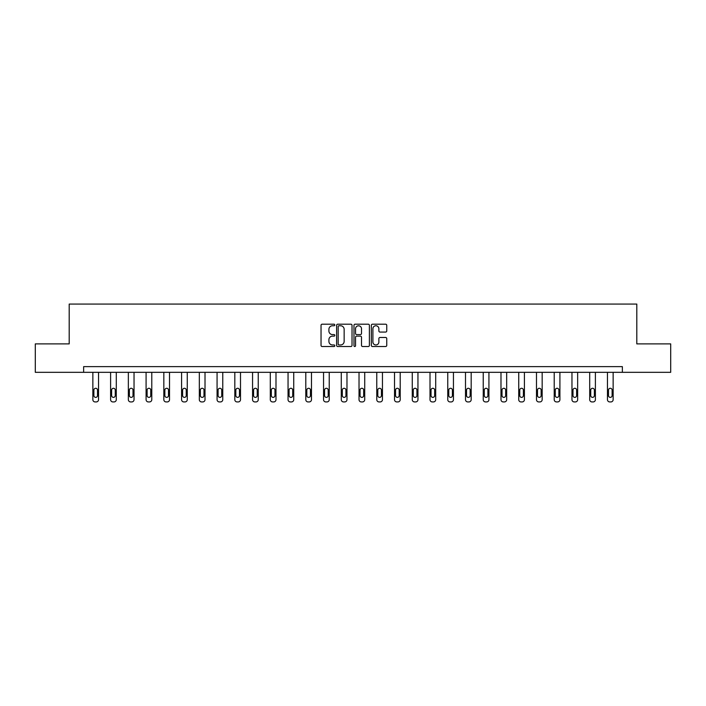 <?xml version="1.0" encoding="UTF-8"?>
<svg xmlns="http://www.w3.org/2000/svg" width="706" height="706" viewBox="0 0 706 706"><rect width="100%" height="100%" fill="white"/><g stroke="black" fill="none" stroke-linecap="round" stroke-linejoin="round"><path stroke-width="1.06" d="M334.803 324.972A0.785 0.785 0 0 0 334.017 324.195L322.157 324.195A1.121 1.121 0 0 0 321.036 325.307L321.036 345.41A1.121 1.121 0 0 0 322.157 346.522L334.017 346.522A0.785 0.785 0 0 0 334.803 345.737A0.785 0.785 0 0 0 334.017 344.96L332.482 344.96A3.574 3.574 0 0 1 328.908 341.386L328.908 339.71A3.574 3.574 0 0 1 332.482 336.135L334.017 336.135A0.785 0.785 0 0 0 334.803 335.359A0.785 0.785 0 0 0 334.017 334.573L332.482 334.573A3.574 3.574 0 0 1 328.908 330.999L328.908 329.331A3.574 3.574 0 0 1 332.482 325.757L334.017 325.757A0.785 0.785 0 0 0 334.803 324.972M385.626 332.067A1.121 1.121 0 0 0 386.747 330.946L386.747 325.307A1.121 1.121 0 0 0 385.626 324.195L372.459 324.195A1.121 1.121 0 0 0 371.338 325.307L371.338 345.41A1.121 1.121 0 0 0 372.459 346.522L385.626 346.522A1.121 1.121 0 0 0 386.747 345.41L386.747 338.598A1.121 1.121 0 0 0 385.626 337.477L379.996 337.477A1.121 1.121 0 0 0 378.875 338.598L378.875 341.969A2.983 2.983 0 0 1 375.892 344.96A2.983 2.983 0 0 1 372.9 341.969L372.9 328.74A2.983 2.983 0 0 1 375.892 325.757A2.983 2.983 0 0 1 378.875 328.74L378.875 330.946A1.121 1.121 0 0 0 379.996 332.067L385.626 332.067M83.643 372.327L35.3 372.327L35.3 343.893L69.197 343.893L69.197 304.074L636.803 304.074L636.803 343.893L670.7 343.893L670.7 372.327L622.357 372.327L622.357 366.635L83.643 366.635L83.643 372.327L622.357 372.327M352.02 325.307A1.121 1.121 0 0 0 350.908 324.195L337.733 324.195A1.121 1.121 0 0 0 336.612 325.307L336.612 345.41A1.121 1.121 0 0 0 337.733 346.522L350.908 346.522A1.121 1.121 0 0 0 352.02 345.41L352.02 325.307M355.092 324.195L368.267 324.195A1.121 1.121 0 0 1 369.388 325.307L369.388 345.41A1.121 1.121 0 0 1 368.267 346.522L362.628 346.522A1.121 1.121 0 0 1 361.516 345.41L361.516 337.256A1.121 1.121 0 0 0 360.395 336.135L356.654 336.135A1.121 1.121 0 0 0 355.542 337.256L355.542 345.737A0.785 0.785 0 0 1 354.756 346.522A0.785 0.785 0 0 1 353.98 345.737L353.98 325.307A1.121 1.121 0 0 1 355.092 324.195M338.959 325.757A0.785 0.785 0 0 0 338.174 326.534L338.174 344.175A0.785 0.785 0 0 0 338.959 344.96L340.574 344.96A3.574 3.574 0 0 0 344.149 341.386L344.149 329.331A3.574 3.574 0 0 0 340.574 325.757L338.959 325.757M361.516 328.802A2.983 2.983 0 0 0 358.524 325.81A2.983 2.983 0 0 0 355.542 328.802L355.542 333.461A1.121 1.121 0 0 0 356.654 334.573L360.395 334.573A1.121 1.121 0 0 0 361.516 333.461L361.516 328.802M98.54 372.327L98.54 399.649A2.277 2.277 0 0 1 96.272 401.926L95.133 401.926A2.277 2.277 0 0 1 92.857 399.649L92.857 372.327M97.516 395.554L97.516 390.091A1.818 1.818 0 0 0 95.698 388.274A1.818 1.818 0 0 0 93.88 390.091L93.88 395.554A1.818 1.818 0 0 0 95.698 397.372A1.818 1.818 0 0 0 97.516 395.554M116.287 372.327L116.287 399.649A2.277 2.277 0 0 1 114.01 401.926L112.881 401.926A2.277 2.277 0 0 1 110.604 399.649L110.604 372.327M115.263 395.554L115.263 390.091A1.818 1.818 0 0 0 113.445 388.274A1.818 1.818 0 0 0 111.627 390.091L111.627 395.554A1.818 1.818 0 0 0 113.445 397.372A1.818 1.818 0 0 0 115.263 395.554M134.034 372.327L134.034 399.649A2.277 2.277 0 0 1 131.757 401.926L130.619 401.926A2.277 2.277 0 0 1 128.351 399.649L128.351 372.327M133.01 395.554L133.01 390.091A1.818 1.818 0 0 0 131.192 388.274A1.818 1.818 0 0 0 129.374 390.091L129.374 395.554A1.818 1.818 0 0 0 131.192 397.372A1.818 1.818 0 0 0 133.01 395.554M151.781 372.327L151.781 399.649A2.277 2.277 0 0 1 149.504 401.926L148.366 401.926A2.277 2.277 0 0 1 146.089 399.649L146.089 372.327M150.757 395.554L150.757 390.091A1.818 1.818 0 0 0 148.931 388.274A1.818 1.818 0 0 0 147.113 390.091L147.113 395.554A1.818 1.818 0 0 0 148.931 397.372A1.818 1.818 0 0 0 150.757 395.554M169.519 372.327L169.519 399.649A2.277 2.277 0 0 1 167.251 401.926L166.113 401.926A2.277 2.277 0 0 1 163.836 399.649L163.836 372.327M168.496 395.554L168.496 390.091A1.818 1.818 0 0 0 166.678 388.274A1.818 1.818 0 0 0 164.86 390.091L164.86 395.554A1.818 1.818 0 0 0 166.678 397.372A1.818 1.818 0 0 0 168.496 395.554M187.266 372.327L187.266 399.649A2.277 2.277 0 0 1 184.99 401.926L183.86 401.926A2.277 2.277 0 0 1 181.583 399.649L181.583 372.327M186.243 395.554L186.243 390.091A1.818 1.818 0 0 0 184.425 388.274A1.818 1.818 0 0 0 182.607 390.091L182.607 395.554A1.818 1.818 0 0 0 184.425 397.372A1.818 1.818 0 0 0 186.243 395.554M205.014 372.327L205.014 399.649A2.277 2.277 0 0 1 202.737 401.926L201.598 401.926A2.277 2.277 0 0 1 199.321 399.649L199.321 372.327M203.99 395.554L203.99 390.091A1.818 1.818 0 0 0 202.172 388.274A1.818 1.818 0 0 0 200.345 390.091L200.345 395.554A1.818 1.818 0 0 0 202.172 397.372A1.818 1.818 0 0 0 203.99 395.554M222.761 372.327L222.761 399.649A2.277 2.277 0 0 1 220.484 401.926L219.345 401.926A2.277 2.277 0 0 1 217.069 399.649L217.069 372.327M221.737 395.554L221.737 390.091A1.818 1.818 0 0 0 219.91 388.274A1.818 1.818 0 0 0 218.092 390.091L218.092 395.554A1.818 1.818 0 0 0 219.91 397.372A1.818 1.818 0 0 0 221.737 395.554M240.499 372.327L240.499 399.649A2.277 2.277 0 0 1 238.231 401.926L237.092 401.926A2.277 2.277 0 0 1 234.816 399.649L234.816 372.327M239.475 395.554L239.475 390.091A1.818 1.818 0 0 0 237.657 388.274A1.818 1.818 0 0 0 235.839 390.091L235.839 395.554A1.818 1.818 0 0 0 237.657 397.372A1.818 1.818 0 0 0 239.475 395.554M258.246 372.327L258.246 399.649A2.277 2.277 0 0 1 255.969 401.926L254.831 401.926A2.277 2.277 0 0 1 252.563 399.649L252.563 372.327M257.222 395.554L257.222 390.091A1.818 1.818 0 0 0 255.404 388.274A1.818 1.818 0 0 0 253.586 390.091L253.586 395.554A1.818 1.818 0 0 0 255.404 397.372A1.818 1.818 0 0 0 257.222 395.554M275.993 372.327L275.993 399.649A2.277 2.277 0 0 1 273.716 401.926L272.578 401.926A2.277 2.277 0 0 1 270.301 399.649L270.301 372.327M274.969 395.554L274.969 390.091A1.818 1.818 0 0 0 273.151 388.274A1.818 1.818 0 0 0 271.325 390.091L271.325 395.554A1.818 1.818 0 0 0 273.151 397.372A1.818 1.818 0 0 0 274.969 395.554M293.74 372.327L293.74 399.649A2.277 2.277 0 0 1 291.463 401.926L290.325 401.926A2.277 2.277 0 0 1 288.048 399.649L288.048 372.327M292.716 395.554L292.716 390.091A1.818 1.818 0 0 0 290.89 388.274A1.818 1.818 0 0 0 289.072 390.091L289.072 395.554A1.818 1.818 0 0 0 290.89 397.372A1.818 1.818 0 0 0 292.716 395.554M311.478 372.327L311.478 399.649A2.277 2.277 0 0 1 309.21 401.926L308.072 401.926A2.277 2.277 0 0 1 305.795 399.649L305.795 372.327M310.455 395.554L310.455 390.091A1.818 1.818 0 0 0 308.637 388.274A1.818 1.818 0 0 0 306.819 390.091L306.819 395.554A1.818 1.818 0 0 0 308.637 397.372A1.818 1.818 0 0 0 310.455 395.554M329.225 372.327L329.225 399.649A2.277 2.277 0 0 1 326.949 401.926L325.81 401.926A2.277 2.277 0 0 1 323.542 399.649L323.542 372.327M328.202 395.554L328.202 390.091A1.818 1.818 0 0 0 326.384 388.274A1.818 1.818 0 0 0 324.566 390.091L324.566 395.554A1.818 1.818 0 0 0 326.384 397.372A1.818 1.818 0 0 0 328.202 395.554M346.973 372.327L346.973 399.649A2.277 2.277 0 0 1 344.696 401.926L343.557 401.926A2.277 2.277 0 0 1 341.28 399.649L341.28 372.327M345.949 395.554L345.949 390.091A1.818 1.818 0 0 0 344.131 388.274A1.818 1.818 0 0 0 342.304 390.091L342.304 395.554A1.818 1.818 0 0 0 344.131 397.372A1.818 1.818 0 0 0 345.949 395.554M364.72 372.327L364.72 399.649A2.277 2.277 0 0 1 362.443 401.926L361.304 401.926A2.277 2.277 0 0 1 359.027 399.649L359.027 372.327M363.696 395.554L363.696 390.091A1.818 1.818 0 0 0 361.869 388.274A1.818 1.818 0 0 0 360.051 390.091L360.051 395.554A1.818 1.818 0 0 0 361.869 397.372A1.818 1.818 0 0 0 363.696 395.554M382.458 372.327L382.458 399.649A2.277 2.277 0 0 1 380.19 401.926L379.051 401.926A2.277 2.277 0 0 1 376.775 399.649L376.775 372.327M381.434 395.554L381.434 390.091A1.818 1.818 0 0 0 379.616 388.274A1.818 1.818 0 0 0 377.798 390.091L377.798 395.554A1.818 1.818 0 0 0 379.616 397.372A1.818 1.818 0 0 0 381.434 395.554M400.205 372.327L400.205 399.649A2.277 2.277 0 0 1 397.928 401.926L396.79 401.926A2.277 2.277 0 0 1 394.522 399.649L394.522 372.327M399.181 395.554L399.181 390.091A1.818 1.818 0 0 0 397.363 388.274A1.818 1.818 0 0 0 395.545 390.091L395.545 395.554A1.818 1.818 0 0 0 397.363 397.372A1.818 1.818 0 0 0 399.181 395.554M417.952 372.327L417.952 399.649A2.277 2.277 0 0 1 415.675 401.926L414.537 401.926A2.277 2.277 0 0 1 412.26 399.649L412.26 372.327M416.928 395.554L416.928 390.091A1.818 1.818 0 0 0 415.11 388.274A1.818 1.818 0 0 0 413.284 390.091L413.284 395.554A1.818 1.818 0 0 0 415.11 397.372A1.818 1.818 0 0 0 416.928 395.554M435.699 372.327L435.699 399.649A2.277 2.277 0 0 1 433.422 401.926L432.284 401.926A2.277 2.277 0 0 1 430.007 399.649L430.007 372.327M434.675 395.554L434.675 390.091A1.818 1.818 0 0 0 432.849 388.274A1.818 1.818 0 0 0 431.031 390.091L431.031 395.554A1.818 1.818 0 0 0 432.849 397.372A1.818 1.818 0 0 0 434.675 395.554M453.437 372.327L453.437 399.649A2.277 2.277 0 0 1 451.169 401.926L450.031 401.926A2.277 2.277 0 0 1 447.754 399.649L447.754 372.327M452.414 395.554L452.414 390.091A1.818 1.818 0 0 0 450.596 388.274A1.818 1.818 0 0 0 448.778 390.091L448.778 395.554A1.818 1.818 0 0 0 450.596 397.372A1.818 1.818 0 0 0 452.414 395.554M471.184 372.327L471.184 399.649A2.277 2.277 0 0 1 468.908 401.926L467.769 401.926A2.277 2.277 0 0 1 465.501 399.649L465.501 372.327M470.161 395.554L470.161 390.091A1.818 1.818 0 0 0 468.343 388.274A1.818 1.818 0 0 0 466.525 390.091L466.525 395.554A1.818 1.818 0 0 0 468.343 397.372A1.818 1.818 0 0 0 470.161 395.554M488.931 372.327L488.931 399.649A2.277 2.277 0 0 1 486.655 401.926L485.516 401.926A2.277 2.277 0 0 1 483.239 399.649L483.239 372.327M487.908 395.554L487.908 390.091A1.818 1.818 0 0 0 486.09 388.274A1.818 1.818 0 0 0 484.263 390.091L484.263 395.554A1.818 1.818 0 0 0 486.09 397.372A1.818 1.818 0 0 0 487.908 395.554M506.679 372.327L506.679 399.649A2.277 2.277 0 0 1 504.402 401.926L503.263 401.926A2.277 2.277 0 0 1 500.986 399.649L500.986 372.327M505.655 395.554L505.655 390.091A1.818 1.818 0 0 0 503.828 388.274A1.818 1.818 0 0 0 502.01 390.091L502.01 395.554A1.818 1.818 0 0 0 503.828 397.372A1.818 1.818 0 0 0 505.655 395.554M524.417 372.327L524.417 399.649A2.277 2.277 0 0 1 522.14 401.926L521.01 401.926A2.277 2.277 0 0 1 518.733 399.649L518.733 372.327M523.393 395.554L523.393 390.091A1.818 1.818 0 0 0 521.575 388.274A1.818 1.818 0 0 0 519.757 390.091L519.757 395.554A1.818 1.818 0 0 0 521.575 397.372A1.818 1.818 0 0 0 523.393 395.554M542.164 372.327L542.164 399.649A2.277 2.277 0 0 1 539.887 401.926L538.749 401.926A2.277 2.277 0 0 1 536.481 399.649L536.481 372.327M541.14 395.554L541.14 390.091A1.818 1.818 0 0 0 539.322 388.274A1.818 1.818 0 0 0 537.504 390.091L537.504 395.554A1.818 1.818 0 0 0 539.322 397.372A1.818 1.818 0 0 0 541.14 395.554M559.911 372.327L559.911 399.649A2.277 2.277 0 0 1 557.634 401.926L556.496 401.926A2.277 2.277 0 0 1 554.219 399.649L554.219 372.327M558.887 395.554L558.887 390.091A1.818 1.818 0 0 0 557.069 388.274A1.818 1.818 0 0 0 555.243 390.091L555.243 395.554A1.818 1.818 0 0 0 557.069 397.372A1.818 1.818 0 0 0 558.887 395.554M577.649 372.327L577.649 399.649A2.277 2.277 0 0 1 575.381 401.926L574.243 401.926A2.277 2.277 0 0 1 571.966 399.649L571.966 372.327M576.625 395.554L576.625 390.091A1.818 1.818 0 0 0 574.808 388.274A1.818 1.818 0 0 0 572.99 390.091L572.99 395.554A1.818 1.818 0 0 0 574.808 397.372A1.818 1.818 0 0 0 576.625 395.554M595.396 372.327L595.396 399.649A2.277 2.277 0 0 1 593.119 401.926L591.99 401.926A2.277 2.277 0 0 1 589.713 399.649L589.713 372.327M594.373 395.554L594.373 390.091A1.818 1.818 0 0 0 592.555 388.274A1.818 1.818 0 0 0 590.737 390.091L590.737 395.554A1.818 1.818 0 0 0 592.555 397.372A1.818 1.818 0 0 0 594.373 395.554M613.143 372.327L613.143 399.649A2.277 2.277 0 0 1 610.866 401.926L609.728 401.926A2.277 2.277 0 0 1 607.46 399.649L607.46 372.327M612.12 395.554L612.12 390.091A1.818 1.818 0 0 0 610.302 388.274A1.818 1.818 0 0 0 608.484 390.091L608.484 395.554A1.818 1.818 0 0 0 610.302 397.372A1.818 1.818 0 0 0 612.12 395.554"/></g></svg>
